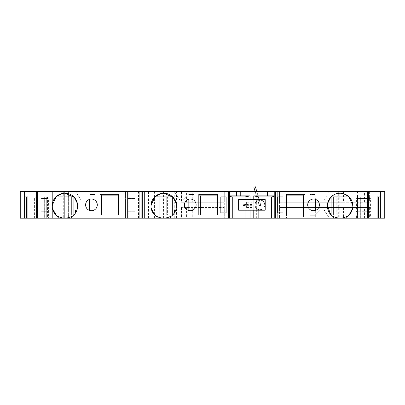 <?xml version="1.0" encoding="UTF-8"?>
<svg xmlns="http://www.w3.org/2000/svg" width="405" height="405" viewBox="0 0 405 405"><rect width="100%" height="100%" fill="white"/><g stroke="black" fill="none" stroke-linecap="round" stroke-linejoin="round"><path stroke-width="0.3" stroke-dasharray="2.02 1.52" d="M358.182 196.921L363.498 196.921L358.182 196.921L356.587 198.516L363.498 198.516L356.587 198.516L356.587 211.704L370.403 211.704L356.587 211.704A2.658 2.658 0 0 1 356.587 214.022L370.403 214.022L356.587 214.022L356.587 218.173L363.498 218.173L356.587 218.173M368.808 196.921L363.498 196.921L368.808 196.921L370.403 198.516L363.498 198.516L370.403 198.516L370.403 211.704A2.658 2.658 0 0 0 370.403 214.022L370.403 218.173L363.498 218.173L370.403 218.173M41.502 211.704L48.413 211.704L41.502 211.704M41.502 214.022L48.413 214.022L41.502 214.022M135.022 211.704L128.112 211.704L135.022 211.704M135.022 214.022L128.112 214.022L135.022 214.022M94.395 209.942A5.847 5.847 0 0 1 91.449 210.737A5.847 5.847 0 0 0 94.395 209.942L88.503 209.942A5.847 5.847 0 0 0 91.449 210.737A5.847 5.847 0 0 1 88.503 209.942A5.847 5.847 0 0 0 97.296 204.895A5.847 5.847 0 0 0 89.323 199.447L89.323 209.942M188.153 199.447A5.847 5.847 0 0 0 190.279 210.737A5.847 5.847 0 0 1 187.333 209.942A5.847 5.847 0 0 0 196.126 204.895A5.847 5.847 0 0 0 188.153 199.447L188.153 209.942M303.456 195.858L315.677 195.858L315.677 199.447L313.551 199.047C310.787 198.713 308.838 200.662 307.704 204.895C308.838 209.122 310.787 211.071 313.551 210.737L315.677 210.337L315.677 218.173L286.451 218.173L286.451 214.989L303.456 214.989L303.456 218.173M146.443 191.611L138.475 191.611L146.443 191.611M146.443 218.173L138.475 218.173L146.443 218.173M41.502 198.516L48.413 198.516L41.502 198.516M41.502 196.921L46.818 196.921L41.502 196.921M41.502 218.173L48.413 218.173L41.502 218.173M135.022 195.858L131.033 195.858L135.022 195.858M135.022 218.173L128.112 218.173L135.022 218.173M135.022 198.516L128.112 198.516L135.022 198.516M135.022 196.921L129.706 196.921L135.022 196.921M349.12 214.989C354.005 210.934 354.005 200.976 349.12 196.921L336.201 196.921L336.201 214.989L348.882 215.212L348.882 207.547L369.871 207.547L279.546 207.547L348.882 207.547L348.882 215.217M336.201 214.989L333.74 214.989L333.74 196.921L336.201 196.921M352.811 207.178L352.679 208.145M349.115 196.921L348.882 191.611L279.546 191.611L279.546 202.237L279.546 191.611L369.871 191.611L369.871 202.237L364.561 202.237L364.561 191.611M73.882 214.863L73.882 196.921L55.88 196.921C50.995 200.976 50.995 210.934 55.88 214.989L68.769 214.989L68.769 196.921M68.769 214.989L73.882 214.989L74.307 214.544L71.523 216.842M71.229 196.921L71.229 214.989M74.297 197.351L73.882 197.048M56.123 215.212L53.576 211.85M154.71 196.921C149.825 200.976 149.825 210.934 154.71 214.989L167.599 214.989L167.599 196.921L154.948 196.698M172.712 214.863L172.712 196.921L167.599 196.921M167.599 214.989L172.712 214.989L173.137 214.544L170.353 216.842M170.054 196.921L170.054 214.989M173.127 197.351L172.712 197.048M154.948 215.212L152.407 211.85M187.156 191.611L192.284 191.611L192.284 202.237L224.284 202.237L181.278 202.237L187.156 202.237L187.156 191.611L181.46 191.611L181.46 202.237M192.284 202.237L187.156 202.237M183.455 199.842L179.734 199.842L183.455 199.842L188.77 194.532L183.455 199.842M188.77 194.532L194.081 194.532L194.081 191.611L174.423 191.611L179.734 199.842L174.423 191.611L194.081 191.611L194.081 194.532L188.77 194.532M84.625 199.842L80.909 199.842L84.625 199.842L89.94 194.532L84.625 199.842M89.94 194.532L95.251 194.532L95.251 191.611L75.593 191.611L80.909 199.842L75.593 191.611L95.251 191.611L95.251 194.532L89.94 194.532M343.572 191.611L343.572 202.237L284.857 202.237L364.561 202.237M369.375 191.611L369.375 202.237L369.871 202.237L369.871 191.611L348.882 191.611L348.882 202.237L348.882 196.698M369.375 202.237L343.572 202.237M284.857 202.237L279.546 202.237L284.857 202.237L284.857 191.611L284.857 202.237M324.091 199.842L320.375 199.842L324.091 199.842L329.407 191.611L309.749 191.611L309.749 194.532L315.06 194.532L320.375 199.842L315.06 194.532L309.749 194.532L309.749 191.611L329.407 191.611L324.091 199.842M358.182 192.142L145.648 192.142L358.182 192.142L358.182 191.611L358.182 192.142M331.118 197.048L331.67 196.921M331.675 214.989L331.118 214.863M282.999 212.863L282.999 196.921L277.683 196.921L277.683 212.863L282.999 212.863M348.624 215.455L351.241 212.19M352.644 208.352L352.841 206.818M331.118 196.921L330.708 197.351M327.604 203.492L327.372 205.507M331.118 214.989L330.708 214.559M118.549 194.299L118.549 214.989L99.984 214.989M75.593 212.878L75.593 209.942L76.996 209.942A12.752 12.752 0 0 1 75.593 212.878A12.752 12.752 0 0 0 76.996 209.942L75.593 212.873M77.628 205.512L77.395 203.487M65.058 193.205L62.942 193.352M187.333 209.942L193.225 209.942A5.847 5.847 0 0 1 190.279 210.737A5.847 5.847 0 0 0 193.225 209.942M217.379 194.299L217.379 214.989L198.815 214.989M174.423 212.878L174.423 209.942L175.826 209.942A12.752 12.752 0 0 1 174.423 212.878L175.826 209.942M176.458 205.512L176.226 203.487M163.888 193.205L161.772 193.352M34.597 218.173L34.597 198.516L36.192 196.921L52.66 196.921L29.813 196.921L36.192 196.921L36.192 218.173L20.25 218.173L20.25 191.611L52.66 191.611L52.66 218.173L46.286 218.173L52.66 218.173L52.66 191.611L20.25 191.611L20.25 218.173L46.286 218.173L29.813 218.173L29.813 196.921L29.813 218.173L20.25 218.173L20.25 191.611L165.043 191.611L150.959 191.611L150.959 218.173L177.152 218.173L176.934 191.611L169.832 191.611L337.193 191.611L337.193 218.173L279.546 218.173L279.546 207.547L279.546 218.173L284.857 218.173L279.546 218.173L279.546 195.858L224.284 195.858L229.6 195.858L229.6 218.173L226.147 218.173L226.147 196.921L220.831 196.921L220.831 212.863L226.147 212.863L226.147 196.921L226.147 218.173L229.6 218.173L229.6 191.611L229.6 218.173L232.257 218.173L229.6 218.173L229.6 195.858L250.057 195.858L250.057 218.173M245.01 210.205L245.01 199.579M250.057 199.579L250.057 210.205M253.773 210.205L253.773 199.579M253.773 218.173L253.773 195.858L274.231 195.858L274.231 191.611L277.683 191.611L274.231 191.611L274.231 218.173L274.231 195.858L229.6 195.858L274.231 195.858L256.674 195.858L256.674 218.173L247.156 218.173L247.156 195.858L229.6 195.858L229.6 218.173L218.973 218.173L224.284 218.173L224.284 207.547L181.278 207.547L224.284 207.547L224.284 218.173L176.464 218.173L176.464 191.611M258.82 199.579L258.82 210.205M192.284 191.611L181.46 191.611M224.284 191.611L224.284 202.237L224.284 191.611L218.973 191.611L224.284 191.611M145.648 191.611L358.182 191.611L145.648 191.611L145.648 192.142L145.648 191.611M267.325 195.858L267.325 191.611M263.073 195.858L263.073 191.611M240.757 195.858L240.757 191.611M236.505 195.858L236.505 191.611M256.674 195.858L251.915 195.858L251.915 218.173M256.674 218.173L258.82 218.173L258.82 196.921L271.573 196.921L271.573 218.173L274.231 218.173L271.573 218.173M229.6 195.858L229.6 218.173L274.231 218.173L274.231 195.858L274.231 218.173L274.231 195.858L279.546 195.858M279.546 218.173L274.231 218.173L277.683 218.173L277.683 191.611L277.683 218.173L274.231 218.173L274.231 195.858M330.693 214.544L333.477 216.842M363.943 196.921L368.373 196.921L368.373 218.173L357.428 218.173L357.428 196.921L363.943 196.921L363.943 218.173M357.428 218.173L365.102 218.173L365.102 196.921L368.373 196.921M365.102 191.611L368.707 191.611L365.102 191.611L365.102 196.921L357.428 196.921M378.3 196.921L380.366 196.921M377.095 196.921L371.785 196.921L377.095 196.921M24.634 196.921L26.7 196.921M27.904 196.921L33.215 196.921L27.904 196.921M36.627 196.921L47.572 196.921L39.898 196.921L39.898 218.173L36.293 218.173L36.627 218.173L36.627 196.921L39.898 196.921L39.898 191.611L36.293 191.611L39.898 191.611M226.147 191.611L226.147 196.921L226.147 191.611L229.6 191.611L226.147 191.611M232.257 218.173L232.257 196.921L245.01 196.921L245.01 218.173L247.156 218.173M251.915 195.858L247.156 195.858M68.602 218.173L132.896 218.173L132.896 191.611L132.896 218.173L63.286 218.173L63.286 191.611L63.286 218.173L68.602 218.173L68.602 191.611L127.58 191.611L63.286 191.611L68.602 191.611L68.602 218.173M127.58 191.611L132.896 191.611L127.58 191.611L127.58 218.173L127.58 191.611M64.349 218.173L139.269 218.173L57.976 218.173L64.349 218.173L64.349 191.611L132.896 191.611L57.976 191.611L57.976 218.173L57.976 191.611L64.349 191.611L64.349 218.173M139.269 191.611L139.269 218.173L139.269 191.611L132.896 191.611L139.269 191.611M315.677 210.337A5.847 5.847 0 0 0 315.677 199.447L315.677 210.337M258.82 218.173L245.01 218.173M170.353 218.173L170.353 216.467M157.069 216.842L157.069 218.173M141.132 191.611L144.585 191.611L141.132 191.611M144.585 218.173L144.585 191.611L150.959 191.611L144.585 191.611L144.585 218.173L141.132 218.173L144.585 218.173L144.585 191.611L144.585 218.173M128.911 191.611L125.454 191.611L125.454 218.173L128.911 218.173L125.454 218.173L125.454 191.611L128.911 191.611M71.523 218.173L71.523 216.467M58.239 216.842L58.239 218.173M39.898 218.173L47.572 218.173L44.302 218.173L44.302 196.921M44.327 196.921L44.327 218.173M47.572 196.921L47.572 218.173M44.302 218.173L36.627 218.173M41.057 196.921L41.057 218.173M29.945 218.173L33.215 218.173L29.945 218.173L29.945 196.921M29.97 196.921L29.97 218.173M33.215 196.921L33.215 218.173M30.876 218.173L30.876 191.611M36.192 191.611L36.192 218.173L160.172 218.173L160.172 191.611M176.934 191.611L150.959 191.611L150.959 218.173L165.043 218.173L165.043 191.611L165.043 218.173L160.172 218.173M159.727 218.173L159.727 191.611L159.727 218.173M169.832 191.611L169.832 194.764M169.832 194.77L169.832 218.173L176.934 218.173M171.153 191.611L171.153 218.173L169.832 218.173M176.464 218.173L172.884 218.173L172.884 191.611M172.884 218.173L171.153 218.173M174.732 218.173L174.732 191.611M337.193 191.611L338.312 191.611L338.312 218.173L337.193 218.173M338.312 191.611L339.8 191.611L339.8 218.173L338.312 218.173M339.8 191.611L344.103 191.611L336.93 191.611L336.93 218.173L344.103 218.173L339.8 218.173M340.914 218.173L340.914 191.611M344.103 218.173L344.103 191.611L344.103 218.173M357.493 218.173L336.93 218.173L336.93 191.611L384.75 191.611L384.75 218.173L357.493 218.173L357.493 191.611M371.785 218.173L377.095 218.173L371.785 218.173L371.785 196.921M375.055 196.921L375.055 218.173M375.03 196.921L375.03 218.173M365.102 218.173L368.373 218.173M360.698 196.921L360.698 218.173M360.673 218.173L360.673 196.921M305.016 214.989L303.456 214.989M346.761 218.173L346.761 216.842M333.477 216.467L333.477 218.173M286.451 195.858L286.451 194.299M284.857 218.173L369.871 218.173L284.857 218.173L284.857 207.547L284.857 218.173M186.594 207.547L186.594 218.173L218.973 218.173L218.973 207.547L218.973 218.173L187.156 218.173L187.156 207.547M186.594 218.173L187.156 218.173M309.749 218.173L329.407 218.173L324.091 209.942L320.375 209.942L315.06 215.252L309.749 215.252L315.06 215.252L320.375 209.942L324.091 209.942L329.407 218.173L309.749 218.173L309.749 215.252L309.749 218.173M369.871 207.547L369.871 218.173L369.871 207.547M244.742 204.895A0.795 0.795 0 0 1 243.947 205.689A0.795 0.795 0 0 1 243.147 204.895A0.795 0.795 0 0 1 243.947 204.095A0.795 0.795 0 0 1 244.742 204.895A0.795 0.795 0 0 1 243.947 205.689A0.795 0.795 0 0 1 243.147 204.895A0.795 0.795 0 0 1 243.947 204.095A0.795 0.795 0 0 1 244.742 204.895A0.795 0.795 0 0 0 243.947 204.095A0.795 0.795 0 0 0 243.147 204.895M259.089 204.895A0.795 0.795 0 0 1 259.883 204.095A0.795 0.795 0 0 1 260.683 204.895A0.795 0.795 0 0 1 259.883 205.689A0.795 0.795 0 0 1 259.089 204.895A0.795 0.795 0 0 1 259.883 204.095A0.795 0.795 0 0 1 260.683 204.895A0.795 0.795 0 0 1 259.883 205.689A0.795 0.795 0 0 1 259.089 204.895M251.915 204.454L251.915 207.547L251.915 202.237L251.915 204.454L246.599 204.454L246.599 207.547L246.599 202.237L251.915 202.237M265.199 210.205L265.199 199.579L238.631 199.579L238.631 210.205L265.199 210.205M246.599 207.547L251.915 207.547M246.599 202.237L246.599 204.454M255.297 206.241A4.784 4.784 0 0 0 261.23 209.481A4.784 4.784 0 0 0 264.475 203.543A4.784 4.784 0 0 0 258.537 200.303A4.784 4.784 0 0 0 255.297 206.241M258.537 200.303A4.784 4.784 0 0 0 255.297 206.241A4.784 4.784 0 0 0 261.23 209.481A4.784 4.784 0 0 0 264.475 203.543A4.784 4.784 0 0 0 258.537 200.303M259.661 204.13A0.795 0.795 0 0 0 259.119 205.117A0.795 0.795 0 0 0 260.111 205.659A0.795 0.795 0 0 0 260.648 204.667A0.795 0.795 0 0 0 259.661 204.13A0.795 0.795 0 0 0 259.119 205.117A0.795 0.795 0 0 0 260.111 205.659A0.795 0.795 0 0 0 260.648 204.667A0.795 0.795 0 0 0 259.661 204.13A0.795 0.795 0 0 0 259.119 205.117A0.795 0.795 0 0 0 260.111 205.659A0.795 0.795 0 0 0 260.648 204.667A0.795 0.795 0 0 0 259.661 204.13A0.795 0.795 0 0 0 259.119 205.117A0.795 0.795 0 0 0 260.111 205.659A0.795 0.795 0 0 0 260.648 204.667A0.795 0.795 0 0 0 259.661 204.13A0.795 0.795 0 0 1 260.648 204.667A0.795 0.795 0 0 1 260.111 205.659M253.879 187.272L255.408 186.827M218.973 191.611L218.973 202.237L218.973 191.611M186.594 202.237L186.594 191.611M355.975 191.611L355.975 202.237M46.286 196.921L46.286 218.173L46.286 196.921M132.896 191.611L132.896 218.173L132.896 191.611M268.92 218.173L268.92 196.921M234.91 196.921L234.91 218.173M148.473 191.611L148.473 218.173M153.996 218.173L153.996 191.611M163.585 191.611L163.585 218.173M170.773 191.611L170.773 218.173M224.284 195.858L224.284 218.173M181.46 207.547L181.46 218.173M192.284 207.547L192.284 218.173M369.375 207.547L369.375 218.173M355.975 207.547L355.975 218.173M343.572 207.547L343.572 218.173M364.561 218.173L364.561 207.547M245.536 204.895L245.536 204.095L245.536 204.895M246.599 205.33L251.915 205.33M259.134 202.343L258.37 202.566L259.134 202.343M129.706 196.921L128.112 198.516L128.112 218.173M138.475 218.173L138.475 191.611M131.033 218.173L131.033 195.858M352.836 206.869L352.704 207.988M52.159 206.793L52.184 207.147M52.291 207.978L52.164 206.859M150.989 206.793L151.014 207.147M151.121 207.978L150.994 206.859M181.278 202.237L181.278 191.611M177.152 218.173L177.152 191.611M154.411 218.173L154.411 191.611M181.278 218.173L181.278 207.547M46.818 196.921L48.413 198.516L48.413 218.173M139.006 218.173L139.006 195.858M140.332 196.921L141.927 198.516L141.927 218.173M246.599 205.689L243.947 205.689M243.947 204.095L246.599 204.095M255.104 206.297A4.981 4.981 0 0 0 261.286 209.674A4.981 4.981 0 0 0 264.662 203.487A4.981 4.981 0 0 0 258.481 200.11A4.981 4.981 0 0 0 255.104 206.297A4.981 4.981 0 0 0 261.286 209.674A4.981 4.981 0 0 0 264.662 203.487A4.981 4.981 0 0 0 258.481 200.11A4.981 4.981 0 0 0 255.104 206.297M255.155 191.611L259.119 205.117M259.154 199.579L260.648 204.667M258.82 198.445L256.816 191.611"/><path stroke-width="0.61" d="M89.323 209.942L89.323 199.447A5.847 5.847 0 0 0 88.503 209.942L94.395 209.942M91.449 210.737A5.847 5.847 0 0 1 85.607 204.895A5.847 5.847 0 0 1 91.449 199.047A5.847 5.847 0 0 1 97.296 204.895A5.847 5.847 0 0 1 91.449 210.737M190.279 210.737A5.847 5.847 0 0 1 184.432 204.895A5.847 5.847 0 0 1 190.279 199.047A5.847 5.847 0 0 1 196.126 204.895A5.847 5.847 0 0 1 190.279 210.737M313.551 210.737A5.847 5.847 0 0 1 307.704 204.895A5.847 5.847 0 0 1 313.551 199.047A5.847 5.847 0 0 1 319.393 204.895A5.847 5.847 0 0 1 313.551 210.737M305.016 194.299L303.456 195.858L303.456 214.989L303.456 195.858L286.451 195.858L286.451 214.989L286.451 194.299L305.016 194.299L305.016 214.989L286.451 214.989M327.372 205.507L330.693 214.544L331.675 214.989L333.74 214.989L333.74 196.921L349.115 196.921L352.866 205.806L352.841 206.808M336.919 196.921L336.919 214.989M352.679 208.145L349.12 214.989L333.74 214.989M68.05 214.989L68.05 196.921M71.229 196.921L71.229 214.989M73.882 196.921L55.885 196.921L52.134 205.806L52.184 207.147M74.297 214.559L73.325 214.989L73.882 214.989M73.882 197.048L73.882 214.863M53.576 211.85L52.321 208.155M62.942 193.352L56.376 196.455L52.154 205.219L52.159 206.808L52.134 205.806M166.88 214.989L166.88 196.921M170.054 196.921L170.054 214.989M172.712 196.921L154.715 196.921L150.964 205.806L151.014 207.147M174.423 212.878A12.752 12.752 0 0 0 175.826 209.942L174.423 209.942L174.423 212.878L173.122 214.559L172.155 214.989L172.712 214.989M172.712 197.048L172.712 214.863M152.407 211.85L151.151 208.155M161.772 193.352L155.206 196.455L150.984 205.219L150.989 206.808L150.964 205.806M352.841 206.818L352.851 205.289L348.624 196.455L343.491 193.656C338.529 192.502 334.262 193.737 330.693 197.367L331.67 196.921L333.74 196.921M331.118 214.863L331.118 197.048M346.761 216.842L346.761 218.173L333.477 218.173L333.477 216.842A12.752 12.752 0 0 1 330.414 197.68A12.752 12.752 0 0 1 349.819 197.68A12.752 12.752 0 0 1 346.761 216.842L350.279 213.653L351.616 211.466L352.704 207.988M351.241 212.19L352.644 208.352M352.851 205.289L352.112 201.634C351.651 200.156 350.573 198.506 348.877 196.698L348.624 196.455M330.693 197.367L327.604 203.492M73.325 214.989L55.885 214.989M118.549 195.858L101.544 195.858L101.544 214.989M77.628 205.512L76.996 209.942L75.593 209.942L75.593 212.878L74.307 214.544M77.395 203.487L74.312 197.367L65.058 193.205M73.325 196.921L74.312 197.367M52.154 205.219L52.645 202.368C52.635 201.548 54.943 197.407 56.123 196.698L56.376 196.455M52.361 208.362L56.376 215.455L58.239 216.842A12.752 12.752 0 0 1 55.181 197.68A12.752 12.752 0 0 1 74.586 197.68A12.752 12.752 0 0 1 71.523 216.842L71.523 218.173L37.655 218.173L37.655 191.611L36.293 191.611L36.293 218.173L37.655 218.173M52.291 207.978L53.571 211.845L56.376 215.455M172.155 214.989L154.715 214.989M188.153 199.447L188.153 209.942M187.333 209.942L193.225 209.942M217.379 195.858L200.374 195.858L200.374 214.989M175.826 209.942L176.458 205.512M176.226 203.487L173.143 197.367L163.888 193.205M150.984 205.219L151.475 202.368C151.465 201.548 153.773 197.407 154.948 196.698L155.206 196.455M151.192 208.362L155.206 215.455L157.069 216.842A12.752 12.752 0 0 1 154.011 197.68A12.752 12.752 0 0 1 173.416 197.68A12.752 12.752 0 0 1 170.353 216.842L170.353 218.173L142.271 218.173L142.271 191.611L141.132 191.611L141.132 218.173L142.271 218.173M151.121 207.978L152.401 211.845L155.206 215.455M245.01 199.579L245.01 196.921L250.057 195.924M250.057 210.205L250.057 218.173L245.01 218.173L245.01 210.205M380.366 218.173L377.095 218.173L377.095 196.921L380.366 196.921L380.366 218.173L384.75 218.173L384.75 191.611L240.757 191.611L240.757 195.858L250.057 195.858L250.057 199.579M258.82 210.205L258.82 218.173L253.773 218.173L253.773 210.205M253.773 199.579L253.773 195.858L263.073 195.858L263.073 191.611M253.773 195.924L258.82 196.921L258.82 199.579M267.325 191.611L267.325 195.858L263.073 195.858M253.773 218.173L250.057 218.173M240.757 195.858L236.505 195.858L236.505 191.611L142.271 191.611M240.757 191.611L236.505 191.611M274.231 191.611L274.231 218.173L271.573 218.173L271.573 196.921L258.82 196.921M274.231 195.858L267.325 195.858M271.573 196.921L274.231 196.395M333.477 216.842L333.477 216.467C337.886 218.619 342.316 218.649 346.761 216.564M277.683 196.921L282.999 196.921L282.999 212.863L277.683 212.863L277.683 196.921M377.095 196.921L378.3 196.921L378.3 218.173M26.7 196.921L27.904 196.921L27.904 218.173L26.7 218.173L26.7 196.921M36.293 191.611L24.634 191.611L24.634 196.921L27.904 196.921M71.523 216.842L71.523 216.467C67.114 218.619 62.689 218.649 58.239 216.564M99.984 194.299L118.549 194.299L118.549 214.989L99.984 214.989L99.984 194.299L101.544 195.858M170.353 216.842L170.353 216.467C165.944 218.619 161.514 218.649 157.069 216.564M220.831 196.921L226.147 196.921L226.147 212.863L220.831 212.863L220.831 196.921M198.815 194.299L217.379 194.299L217.379 214.989L198.815 214.989L198.815 194.299L200.374 195.858M229.6 195.858L236.505 195.858M229.6 196.395L232.257 196.921L245.01 196.921M315.677 210.337L315.677 199.447M271.573 218.173L258.82 218.173M245.01 218.173L229.6 218.173L229.6 191.611M232.257 196.921L232.257 218.173M229.6 218.173L228.46 218.173L228.46 191.611M157.069 218.173L157.069 216.842M228.46 218.173L170.353 218.173M141.132 191.611L37.655 191.611M141.132 218.173L128.911 218.173L128.911 191.611M128.911 218.173L127.772 218.173L127.772 191.611M58.239 218.173L58.239 216.842M127.772 218.173L71.523 218.173M36.293 218.173L27.904 218.173M26.7 218.173L24.634 218.173L24.634 196.921M24.634 218.173L20.25 218.173L20.25 191.611L24.634 191.611M380.366 191.611L380.366 196.921M377.095 218.173L368.707 218.173L368.707 191.611M367.345 191.611L367.345 218.173L368.707 218.173M333.477 218.173L275.37 218.173L275.37 191.611M367.345 218.173L346.761 218.173M274.231 218.173L275.37 218.173M265.199 210.205L265.199 199.579L238.631 199.579L238.631 210.205L265.199 210.205M256.816 191.611L255.408 186.827L253.879 187.272L255.155 191.611M268.92 196.921L268.92 218.173M234.91 218.173L234.91 196.921M352.811 207.178L352.866 205.806M352.866 205.654L352.836 206.869M52.164 206.859L52.134 205.7M173.127 197.351L172.155 196.921M150.994 206.859L150.964 205.7M259.154 199.579L258.82 198.445"/></g></svg>
